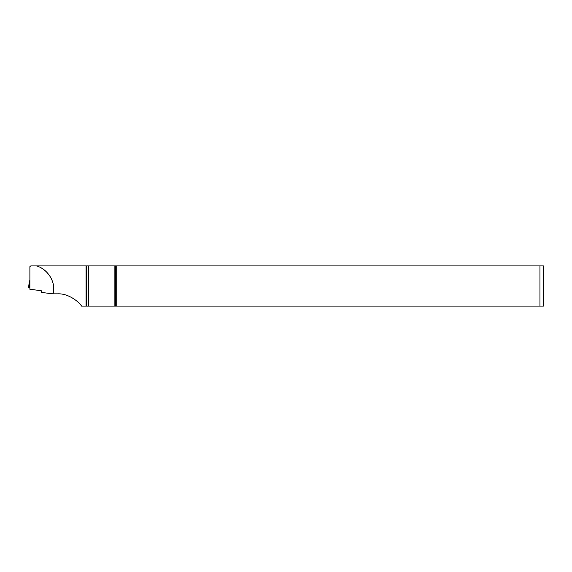 <?xml version="1.0" encoding="UTF-8"?>
<svg xmlns="http://www.w3.org/2000/svg" width="572" height="572" viewBox="0 0 572 572"><rect width="100%" height="100%" fill="white"/><g stroke="black" fill="none" stroke-linecap="round" stroke-linejoin="round"><path stroke-width="0.86" d="M29.894 280.752L29.408 280.816L29.894 280.888M29.515 280.845L28.993 287.466L29.894 287.559M28.993 287.466L28.6 287.366L29.408 280.816M86.78 265.908L86.78 306.091L88.503 306.091L88.503 265.908L30.788 265.908L30.273 266.33L30.774 265.908M88.503 265.908L543.4 265.908L543.4 306.091L539.939 306.091L539.939 265.908M36.486 265.908C48.198 269.197 56.335 282.947 53.024 293.844L41.22 292.406L41.22 290.676L29.894 289.296L29.894 266.645L30.273 266.33M86.78 306.091L81.553 306.091C79.408 302.359 68.726 293.221 57.608 293.844L53.024 293.844M115.63 265.908L115.63 306.091L539.939 306.091M115.63 306.091L114.872 306.091L114.872 265.908M88.503 306.091L114.872 306.091M116.216 306.091L116.216 265.908M86.022 306.091L86.022 265.908"/></g></svg>

